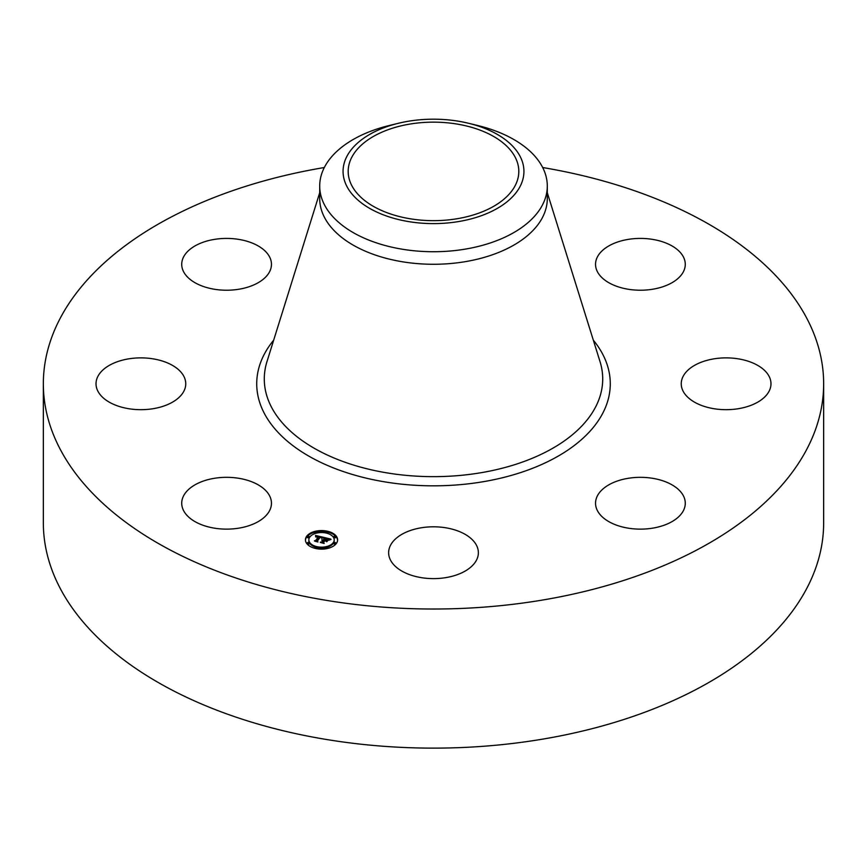 <?xml version="1.0" encoding="UTF-8"?>
<svg xmlns="http://www.w3.org/2000/svg" width="867" height="867" viewBox="0 0 867 867"><rect width="100%" height="100%" fill="white"/><g stroke="black" fill="none" stroke-linecap="round" stroke-linejoin="round"><path stroke-width="1.3" d="M269.648 495.935A44.867 25.902 180 0 1 271.458 503.228A44.867 25.902 180 0 1 232.974 528.87A44.867 25.902 180 0 1 183.544 510.522A44.867 25.902 180 0 1 181.723 503.228A44.867 25.902 180 0 1 220.207 477.587A44.867 25.902 180 0 1 269.648 495.935M542.677 167.526A390.15 225.247 180 0 1 823.65 383.778L823.65 522.877A390.15 225.247 180 0 1 543.338 739.02A390.15 225.247 180 0 1 43.35 522.877L43.35 383.778A390.15 225.247 180 0 1 323.662 167.634A390.15 225.247 180 0 1 324.323 167.526A113.794 65.697 180 0 1 389.305 125.498L398.376 123.287A90.428 52.215 0 0 0 346.724 156.699A90.428 52.215 0 0 0 408.043 221.497A90.428 52.215 0 0 0 520.276 186.102A90.428 52.215 0 0 0 468.624 123.287A90.428 52.215 0 0 0 398.376 123.287M823.65 383.778A390.15 225.247 180 0 1 543.338 599.91A390.15 225.247 180 0 1 43.35 383.778M409.484 124.144A85.313 49.256 180 0 1 518.813 171.406A85.313 49.256 180 0 1 457.516 218.668A85.313 49.256 180 0 1 348.187 171.406A85.313 49.256 180 0 1 409.484 124.144M324.312 167.537A113.794 65.697 0 0 0 319.706 186.037A113.794 65.697 0 0 0 465.536 249.078A113.794 65.697 180 0 0 542.688 204.536A113.794 65.697 0 0 0 547.294 186.037A113.794 65.697 0 0 0 477.695 125.498L468.624 123.287M547.294 186.037L547.294 198.576A113.794 65.697 180 0 1 465.536 261.617A113.794 65.697 180 0 1 319.706 198.576L319.706 186.037M686.74 371.358A44.867 25.902 180 0 1 737.21 358.678A44.867 25.902 180 0 1 770.98 383.778A44.867 25.902 180 0 1 765.485 396.197A44.867 25.902 180 0 1 715.015 408.877A44.867 25.902 180 0 1 681.245 383.778A44.867 25.902 180 0 1 686.74 371.358M239.227 289.177A44.867 25.902 180 0 1 181.723 264.316A44.867 25.902 180 0 1 213.965 239.465A44.867 25.902 180 0 1 271.458 264.316A44.867 25.902 180 0 1 239.227 289.177M627.773 478.378A44.867 25.902 180 0 1 685.277 503.228A44.867 25.902 180 0 1 653.035 528.09A44.867 25.902 180 0 1 595.542 503.228A44.867 25.902 180 0 1 627.773 478.378M455.012 529.975A44.867 25.902 180 0 1 478.367 552.712A44.867 25.902 180 0 1 411.988 575.45A44.867 25.902 180 0 1 388.633 552.712A44.867 25.902 180 0 1 455.012 529.975M597.352 271.609A44.867 25.902 180 0 1 595.542 264.316A44.867 25.902 180 0 1 634.026 238.674A44.867 25.902 180 0 1 683.456 257.022A44.867 25.902 180 0 1 685.277 264.316A44.867 25.902 180 0 1 646.793 289.957A44.867 25.902 180 0 1 597.352 271.609M180.26 396.197A44.867 25.902 180 0 1 129.79 408.877A44.867 25.902 180 0 1 96.02 383.778A44.867 25.902 180 0 1 101.515 371.358A44.867 25.902 180 0 1 151.985 358.678A44.867 25.902 180 0 1 185.755 383.778A44.867 25.902 180 0 1 180.26 396.197M306.658 536.294A16.094 9.288 180 0 1 324.659 530.745A16.094 9.288 180 0 1 337.621 539.848A16.094 9.288 180 0 1 336.396 543.414A16.094 9.288 180 0 1 318.384 548.963A16.094 9.288 180 0 1 305.433 539.848A16.094 9.288 180 0 1 306.658 536.294M337.599 540.249A16.094 9.288 0 0 0 327.997 532.143M326.339 531.785A16.094 9.288 0 0 0 316.704 531.785M315.046 532.143A16.094 9.288 0 0 0 306.658 537.096A16.094 9.288 0 0 0 305.444 540.249M308.847 539.848A12.68 7.315 180 0 1 309.812 537.052A12.68 7.315 180 0 1 323.998 532.674A12.68 7.315 180 0 1 334.207 539.848A12.68 7.315 180 0 1 333.231 542.655A12.68 7.315 180 0 1 319.045 547.034A12.68 7.315 180 0 1 308.847 539.848L308.847 540.65A12.68 7.315 0 0 0 315.436 547.077M316.704 548.724A0.975 0.564 0 0 0 316.997 548.323L316.997 547.532A0.975 0.564 180 0 1 315.111 547.315A0.975 0.564 180 0 1 316.997 547.532A12.68 7.315 0 0 0 326.057 547.489A0.975 0.564 180 0 1 327.932 547.738A0.975 0.564 180 0 1 326.057 547.532L326.057 548.323A0.975 0.564 0 0 0 326.339 548.724M327.607 547.077A12.68 7.315 0 0 0 333.231 543.446A12.68 7.315 0 0 0 334.207 540.65L334.207 539.848M327.607 533.433A0.975 0.564 0 0 0 327.932 532.761M333.914 543.609A0.975 0.564 0 0 0 335.789 543.826A0.975 0.564 0 0 0 335.713 543.609M333.914 537.258A0.975 0.564 0 0 0 335.789 537.475A0.975 0.564 0 0 0 335.713 537.258M307.33 537.258A0.975 0.564 0 0 0 309.205 537.475A0.975 0.564 0 0 0 309.129 537.258M315.111 532.761A0.975 0.564 0 0 0 315.436 533.433M307.33 543.609A0.975 0.564 0 0 0 309.205 543.826A0.975 0.564 0 0 0 309.129 543.609M323.369 537.291L321.614 538.201L319.901 536.857L316.91 540.9L317.387 541.496L314.418 540.78L315.642 540.564L318.319 536.825L315.913 537.052L318.514 536.543L315.664 536.846L315.555 535.459L323.369 537.291M323.608 537.616L321.733 538.418L323.608 537.616M321.451 537.789L320.129 537.269L317.42 541.041L317.951 541.994L314.548 541.062L317.658 541.799L317.203 541.019L320.01 537.106L321.429 537.67M323.965 537.432L330.706 539.046L328.842 539.913L328.311 538.949L325.916 538.266L324.659 540.022L326.165 538.559L328.593 539.588L326.263 538.7L325.223 540.152L327.693 540L326.566 541.572L324.431 540.336L323.077 542.222L323.564 542.905L320.367 542.146L321.776 541.908L322.936 540.304L321.83 540.195L323.131 540.022L321.69 539.935L323.358 539.707L324.496 538.125L323.965 537.432M331.042 539.393L328.951 540.174L331.042 539.393M328.073 540.249L326.783 541.767L328.073 540.249M326.1 541.095L324.767 540.78L323.619 542.384L324.171 543.479L320.324 542.439L323.879 543.284L323.424 542.395L324.681 540.64L326.1 541.095M324.496 538.125L323.131 540.466M323.131 540.022L322.936 540.975M322.936 540.304L321.917 542.514M326.989 540.975L326.274 541.16M329.482 539.545L328.701 539.361M325.656 538.635L324.496 538.353M323.358 539.707L323.358 540.499M323.163 539.675L323.163 540.466M323.012 540.195L323.012 540.997M321.776 541.908L321.776 542.482M323.077 542.222L323.077 542.796M326.198 540.39L326.198 541.073M322.231 537.811L321.581 537.659M319.641 537.215L318.514 536.955M316.195 536.413L315.631 536.272M318.514 536.543L318.319 537.507M318.308 536.716L315.805 541.116M327.932 532.392A0.975 0.564 180 0 1 326.122 531.959A0.975 0.564 180 0 1 327.932 532.392M335.713 543.251A0.975 0.564 180 0 1 333.914 542.818A0.975 0.564 180 0 1 335.713 543.251M335.713 536.89A0.975 0.564 180 0 1 333.914 536.456A0.975 0.564 180 0 1 335.713 536.89M307.33 536.456A0.975 0.564 180 0 1 309.129 536.89A0.975 0.564 180 0 1 307.33 536.456M315.111 531.959A0.975 0.564 180 0 1 316.921 532.392A0.975 0.564 180 0 1 315.111 531.959M307.33 542.818A0.975 0.564 180 0 1 309.129 543.251A0.975 0.564 180 0 1 307.33 542.818M547.294 192.712L600.029 361.626A169.206 97.689 180 0 1 481.142 472.699A169.206 97.689 180 0 1 266.971 361.626L319.706 192.712M593.331 340.167A176.781 102.057 180 0 1 483.266 481.705A176.781 102.057 180 0 1 299.137 450.092A176.781 102.057 180 0 1 273.669 340.167M326.057 532.175L326.057 532.977M328.008 532.175L328.008 532.977M333.838 543.035L333.838 543.826M335.789 543.035L335.789 543.826M333.838 536.673L333.838 537.475M335.789 536.673L335.789 537.475M315.046 547.532L315.046 548.323M328.008 547.532L328.008 548.323M309.205 536.673L309.205 537.475M307.254 536.673L307.254 537.475M316.997 532.175L316.997 532.977M315.046 532.175L315.046 532.977M309.205 543.035L309.205 543.826M307.254 543.035L307.254 543.826"/></g></svg>
